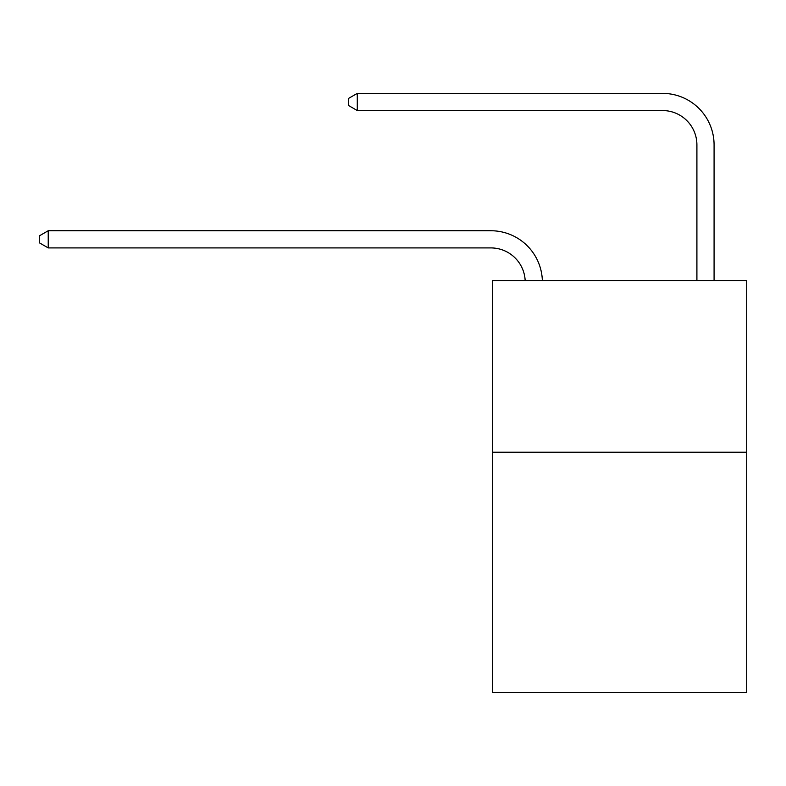 <?xml version="1.0" encoding="UTF-8"?>
<svg xmlns="http://www.w3.org/2000/svg" width="786" height="786" viewBox="0 0 786 786"><rect width="100%" height="100%" fill="white"/><g stroke="black" fill="none" stroke-linecap="round" stroke-linejoin="round"><path stroke-width="1.18" d="M746.7 452.235L746.7 692.613L492.586 692.613L492.586 280.533L746.7 280.533L746.7 452.235L492.586 452.235M662.569 93.387L357.286 93.387L662.569 93.387A51.512 51.512 -8.5 0 1 714.081 144.899L714.081 280.533M696.907 280.533L696.907 144.899A34.338 34.338 171.5 0 0 662.569 110.551L357.286 110.551L348.355 105.403L348.355 98.535L357.286 93.387L357.286 110.551M696.907 144.899A34.338 34.338 171.5 0 0 662.569 110.551A34.338 34.338 171.5 0 1 696.907 144.899A34.338 34.338 171.5 0 0 662.569 110.551A34.338 34.338 171.5 0 1 696.907 144.899A34.338 34.338 171.5 0 0 662.569 110.551A34.338 34.338 171.5 0 1 696.907 144.899A34.338 34.338 171.5 0 0 662.569 110.551A34.338 34.338 171.5 0 1 696.907 144.899A34.338 34.338 171.5 0 0 662.569 110.551A34.338 34.338 171.5 0 1 696.907 144.899A34.338 34.338 171.5 0 0 662.569 110.551A34.338 34.338 171.5 0 1 696.907 144.899A34.338 34.338 171.5 0 0 662.569 110.551A34.338 34.338 171.5 0 1 696.907 144.899A34.338 34.338 171.5 0 0 662.569 110.551A34.338 34.338 171.5 0 1 696.907 144.899A34.338 34.338 171.5 0 0 662.569 110.551A34.338 34.338 171.5 0 1 696.907 144.899A34.338 34.338 171.5 0 0 662.569 110.551A34.338 34.338 171.5 0 1 696.907 144.899A34.338 34.338 171.5 0 0 662.569 110.551A34.338 34.338 171.5 0 1 696.907 144.899A34.338 34.338 171.5 0 0 662.569 110.551A34.338 34.338 171.5 0 1 696.907 144.899A34.338 34.338 171.5 0 0 662.569 110.551A34.338 34.338 171.5 0 1 696.907 144.899A34.338 34.338 171.5 0 0 662.569 110.551A34.338 34.338 171.5 0 1 696.907 144.899A34.338 34.338 171.5 0 0 662.569 110.551A34.338 34.338 171.5 0 1 696.907 144.899A34.338 34.338 171.5 0 0 662.569 110.551A34.338 34.338 171.5 0 1 696.907 144.899A34.338 34.338 171.5 0 0 662.569 110.551M525.166 280.533A34.338 34.338 -103.7 0 0 490.867 247.914L48.231 247.914L39.3 242.766L39.3 235.898L48.231 230.74L490.867 230.74A51.512 51.512 76.3 0 1 542.35 280.533M48.231 230.74L48.231 247.914"/></g></svg>
